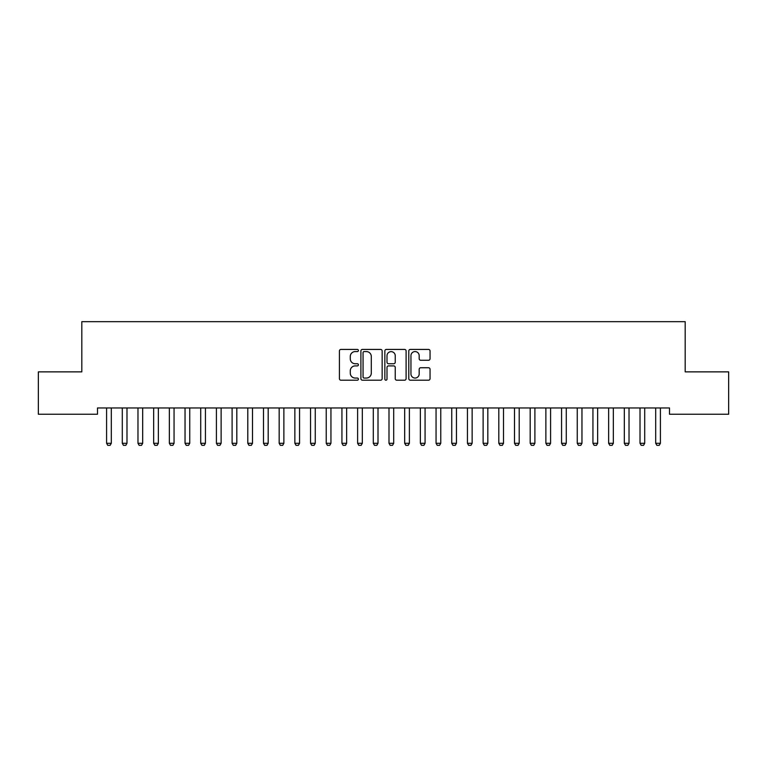 <?xml version="1.0" encoding="UTF-8"?>
<svg xmlns="http://www.w3.org/2000/svg" width="767" height="767" viewBox="0 0 767 767"><rect width="100%" height="100%" fill="white"/><g stroke="black" fill="none" stroke-linecap="round" stroke-linejoin="round"><path stroke-width="1.15" d="M358.4 350.49A1.074 1.074 0 0 0 357.317 349.416L340.96 349.416A1.544 1.544 0 0 0 339.417 350.96L339.417 378.677A1.544 1.544 0 0 0 340.96 380.211L357.317 380.211A1.074 1.074 0 0 0 358.4 379.138A1.074 1.074 0 0 0 357.317 378.054L355.207 378.054A4.928 4.928 0 0 1 350.279 373.126L350.279 370.825A4.928 4.928 0 0 1 355.207 365.897L357.317 365.897A1.074 1.074 0 0 0 358.4 364.814A1.074 1.074 0 0 0 357.317 363.74L355.207 363.74A4.928 4.928 0 0 1 350.279 358.812L350.279 356.502A4.928 4.928 0 0 1 355.207 351.574L357.317 351.574A1.074 1.074 0 0 0 358.4 350.49M428.504 360.269A1.544 1.544 0 0 0 430.047 358.735L430.047 350.96A1.544 1.544 0 0 0 428.504 349.416L410.335 349.416A1.544 1.544 0 0 0 408.792 350.96L408.792 378.677A1.544 1.544 0 0 0 410.335 380.211L428.504 380.211A1.544 1.544 0 0 0 430.047 378.677L430.047 369.282A1.544 1.544 0 0 0 428.504 367.738L420.728 367.738A1.544 1.544 0 0 0 419.185 369.282L419.185 373.941A4.123 4.123 0 0 1 415.072 378.054A4.123 4.123 0 0 1 410.949 373.941L410.949 355.687A4.123 4.123 0 0 1 415.072 351.574A4.123 4.123 0 0 1 419.185 355.687L419.185 358.735A1.544 1.544 0 0 0 420.728 360.269L428.504 360.269M669.505 407.958L97.495 407.958L97.495 414.238L38.35 414.238L38.35 371.87L81.81 371.87L81.81 321.67L685.19 321.67L685.19 371.87L728.65 371.87L728.65 414.238L669.505 414.238L669.505 407.958M382.148 350.96A1.544 1.544 0 0 0 380.614 349.416L362.446 349.416A1.544 1.544 0 0 0 360.902 350.96L360.902 378.677A1.544 1.544 0 0 0 362.446 380.211L380.614 380.211A1.544 1.544 0 0 0 382.148 378.677L382.148 350.96M386.386 349.416L404.554 349.416A1.544 1.544 0 0 1 406.098 350.96L406.098 378.677A1.544 1.544 0 0 1 404.554 380.211L396.779 380.211A1.544 1.544 0 0 1 395.245 378.677L395.245 367.431A1.544 1.544 0 0 0 393.701 365.897L388.543 365.897A1.544 1.544 0 0 0 386.999 367.431L386.999 379.138A1.074 1.074 0 0 1 385.926 380.211A1.074 1.074 0 0 1 384.852 379.138L384.852 350.96A1.544 1.544 0 0 1 386.386 349.416M364.133 351.574A1.074 1.074 0 0 0 363.059 352.647L363.059 376.981A1.074 1.074 0 0 0 364.133 378.054L366.367 378.054A4.928 4.928 0 0 0 371.295 373.126L371.295 356.502A4.928 4.928 0 0 0 366.367 351.574L364.133 351.574M395.245 355.763A4.123 4.123 0 0 0 391.122 351.65A4.123 4.123 0 0 0 386.999 355.763L386.999 362.197A1.544 1.544 0 0 0 388.543 363.74L393.701 363.74A1.544 1.544 0 0 0 395.245 362.197L395.245 355.763M106.517 408.303A1.572 1.572 -179.6 0 1 106.594 408.773A1.572 1.572 179.6 0 0 106.517 408.303L106.412 407.958M111.483 407.958L111.378 408.303A1.572 1.572 179.6 0 0 111.301 408.773L111.301 443.288L110.122 445.33L107.773 445.33L106.594 443.288L106.594 408.773M106.594 443.288L111.301 443.288M122.212 408.303A1.572 1.572 -179.6 0 1 122.289 408.773A1.572 1.572 179.6 0 0 122.212 408.303L122.106 407.958M137.897 408.303A1.572 1.572 -179.6 0 1 137.974 408.773A1.572 1.572 179.6 0 0 137.897 408.303L137.792 407.958M127.169 407.958L127.063 408.303A1.572 1.572 179.6 0 0 126.986 408.773L126.986 443.288L125.817 445.33L123.458 445.33L122.289 443.288L122.289 408.773M122.289 443.288L126.986 443.288M142.863 407.958L142.758 408.303A1.572 1.572 179.6 0 0 142.681 408.773L142.681 443.288L141.502 445.33L139.153 445.33L137.974 443.288L137.974 408.773M137.974 443.288L142.681 443.288M153.592 408.303A1.572 1.572 -179.6 0 1 153.659 408.773A1.572 1.572 179.6 0 0 153.592 408.303L153.477 407.958M169.277 408.303A1.572 1.572 -179.6 0 1 169.354 408.773A1.572 1.572 179.6 0 0 169.277 408.303L169.171 407.958M158.548 407.958L158.443 408.303A1.572 1.572 179.6 0 0 158.366 408.773L158.366 443.288L157.187 445.33L154.838 445.33L153.659 443.288L153.659 408.773M153.659 443.288L158.366 443.288M174.243 407.958L174.128 408.303A1.572 1.572 179.6 0 0 174.061 408.773L174.061 443.288L172.882 445.33L170.523 445.33L169.354 443.288L169.354 408.773M169.354 443.288L174.061 443.288M184.962 408.303A1.572 1.572 -179.6 0 1 185.039 408.773A1.572 1.572 179.6 0 0 184.962 408.303L184.857 407.958M189.928 407.958L189.823 408.303A1.572 1.572 179.6 0 0 189.746 408.773L189.746 443.288L188.567 445.33L186.218 445.33L185.039 443.288L185.039 408.773M185.039 443.288L189.746 443.288M200.657 408.303A1.572 1.572 -179.6 0 1 200.724 408.773A1.572 1.572 179.6 0 0 200.657 408.303L200.542 407.958M205.614 407.958L205.508 408.303A1.572 1.572 179.6 0 0 205.431 408.773L205.431 443.288L204.262 445.33L201.903 445.33L200.724 443.288L200.724 408.773M200.724 443.288L205.431 443.288M216.342 408.303A1.572 1.572 -179.6 0 1 216.419 408.773A1.572 1.572 179.6 0 0 216.342 408.303L216.236 407.958M221.308 407.958L221.193 408.303A1.572 1.572 179.6 0 0 221.126 408.773L221.126 443.288L219.947 445.33L217.588 445.33L216.419 443.288L216.419 408.773M216.419 443.288L221.126 443.288M232.027 408.303A1.572 1.572 -179.6 0 1 232.104 408.773A1.572 1.572 179.6 0 0 232.027 408.303L231.922 407.958M236.993 407.958L236.888 408.303A1.572 1.572 179.6 0 0 236.811 408.773L236.811 443.288L235.632 445.33L233.283 445.33L232.104 443.288L232.104 408.773M232.104 443.288L236.811 443.288M247.722 408.303A1.572 1.572 -179.6 0 1 247.789 408.773A1.572 1.572 179.6 0 0 247.722 408.303L247.607 407.958M252.679 407.958L252.573 408.303A1.572 1.572 179.6 0 0 252.496 408.773L252.496 443.288L251.327 445.33L248.968 445.33L247.789 443.288L247.789 408.773M247.789 443.288L252.496 443.288M263.407 408.303A1.572 1.572 -179.6 0 1 263.484 408.773A1.572 1.572 179.6 0 0 263.407 408.303L263.302 407.958M268.373 407.958L268.258 408.303A1.572 1.572 179.6 0 0 268.191 408.773L268.191 443.288L267.012 445.33L264.663 445.33L263.484 443.288L263.484 408.773M263.484 443.288L268.191 443.288M279.092 408.303A1.572 1.572 -179.6 0 1 279.169 408.773A1.572 1.572 179.6 0 0 279.092 408.303L278.987 407.958M284.058 407.958L283.953 408.303A1.572 1.572 179.6 0 0 283.876 408.773L283.876 443.288L282.697 445.33L280.348 445.33L279.169 443.288L279.169 408.773M279.169 443.288L283.876 443.288M294.787 408.303A1.572 1.572 -179.6 0 1 294.864 408.773A1.572 1.572 179.6 0 0 294.787 408.303L294.681 407.958M299.744 407.958L299.638 408.303A1.572 1.572 179.6 0 0 299.561 408.773L299.561 443.288L298.392 445.33L296.033 445.33L294.864 443.288L294.864 408.773M294.864 443.288L299.561 443.288M310.472 408.303A1.572 1.572 -179.6 0 1 310.549 408.773A1.572 1.572 179.6 0 0 310.472 408.303L310.367 407.958M315.438 407.958L315.333 408.303A1.572 1.572 179.6 0 0 315.256 408.773L315.256 443.288L314.077 445.33L311.728 445.33L310.549 443.288L310.549 408.773M310.549 443.288L315.256 443.288M326.167 408.303A1.572 1.572 -179.6 0 1 326.234 408.773A1.572 1.572 179.6 0 0 326.167 408.303L326.052 407.958M331.123 407.958L331.018 408.303A1.572 1.572 179.6 0 0 330.941 408.773L330.941 443.288L329.762 445.33L327.413 445.33L326.234 443.288L326.234 408.773M326.234 443.288L330.941 443.288M341.852 408.303A1.572 1.572 -179.6 0 1 341.929 408.773A1.572 1.572 179.6 0 0 341.852 408.303L341.746 407.958M346.818 407.958L346.703 408.303A1.572 1.572 179.6 0 0 346.636 408.773L346.636 443.288L345.457 445.33L343.098 445.33L341.929 443.288L341.929 408.773M341.929 443.288L346.636 443.288M357.537 408.303A1.572 1.572 -179.6 0 1 357.614 408.773A1.572 1.572 179.6 0 0 357.537 408.303L357.432 407.958M362.503 407.958L362.398 408.303A1.572 1.572 179.6 0 0 362.321 408.773L362.321 443.288L361.142 445.33L358.793 445.33L357.614 443.288L357.614 408.773M357.614 443.288L362.321 443.288M373.232 408.303A1.572 1.572 -179.6 0 1 373.299 408.773A1.572 1.572 179.6 0 0 373.232 408.303L373.117 407.958M378.189 407.958L378.083 408.303A1.572 1.572 179.6 0 0 378.006 408.773L378.006 443.288L376.837 445.33L374.478 445.33L373.299 443.288L373.299 408.773M373.299 443.288L378.006 443.288M388.917 408.303A1.572 1.572 -179.6 0 1 388.994 408.773A1.572 1.572 179.6 0 0 388.917 408.303L388.811 407.958M393.883 407.958L393.768 408.303A1.572 1.572 179.6 0 0 393.701 408.773L393.701 443.288L392.522 445.33L390.163 445.33L388.994 443.288L388.994 408.773M388.994 443.288L393.701 443.288M404.602 408.303A1.572 1.572 -179.6 0 1 404.679 408.773A1.572 1.572 179.6 0 0 404.602 408.303L404.497 407.958M409.568 407.958L409.463 408.303A1.572 1.572 179.6 0 0 409.386 408.773L409.386 443.288L408.207 445.33L405.858 445.33L404.679 443.288L404.679 408.773M404.679 443.288L409.386 443.288M420.297 408.303A1.572 1.572 -179.6 0 1 420.364 408.773A1.572 1.572 179.6 0 0 420.297 408.303L420.182 407.958M425.254 407.958L425.148 408.303A1.572 1.572 179.6 0 0 425.071 408.773L425.071 443.288L423.902 445.33L421.543 445.33L420.364 443.288L420.364 408.773M420.364 443.288L425.071 443.288M435.982 408.303A1.572 1.572 -179.6 0 1 436.059 408.773A1.572 1.572 179.6 0 0 435.982 408.303L435.877 407.958M440.948 407.958L440.833 408.303A1.572 1.572 179.6 0 0 440.766 408.773L440.766 443.288L439.587 445.33L437.238 445.33L436.059 443.288L436.059 408.773M436.059 443.288L440.766 443.288M451.667 408.303A1.572 1.572 -179.6 0 1 451.744 408.773A1.572 1.572 179.6 0 0 451.667 408.303L451.562 407.958M456.633 407.958L456.528 408.303A1.572 1.572 179.6 0 0 456.451 408.773L456.451 443.288L455.272 445.33L452.923 445.33L451.744 443.288L451.744 408.773M451.744 443.288L456.451 443.288M467.362 408.303A1.572 1.572 -179.6 0 1 467.439 408.773A1.572 1.572 179.6 0 0 467.362 408.303L467.256 407.958M483.047 408.303A1.572 1.572 -179.6 0 1 483.124 408.773A1.572 1.572 179.6 0 0 483.047 408.303L482.942 407.958M498.742 408.303A1.572 1.572 -179.6 0 1 498.809 408.773A1.572 1.572 179.6 0 0 498.742 408.303L498.627 407.958M514.427 408.303A1.572 1.572 -179.6 0 1 514.504 408.773A1.572 1.572 179.6 0 0 514.427 408.303L514.321 407.958M530.112 408.303A1.572 1.572 -179.6 0 1 530.189 408.773A1.572 1.572 179.6 0 0 530.112 408.303L530.007 407.958M545.807 408.303A1.572 1.572 -179.6 0 1 545.874 408.773A1.572 1.572 179.6 0 0 545.807 408.303L545.692 407.958M561.492 408.303A1.572 1.572 -179.6 0 1 561.569 408.773A1.572 1.572 179.6 0 0 561.492 408.303L561.386 407.958M472.319 407.958L472.213 408.303A1.572 1.572 179.6 0 0 472.136 408.773L472.136 443.288L470.967 445.33L468.608 445.33L467.439 443.288L467.439 408.773M467.439 443.288L472.136 443.288M488.013 407.958L487.908 408.303A1.572 1.572 179.6 0 0 487.831 408.773L487.831 443.288L486.652 445.33L484.303 445.33L483.124 443.288L483.124 408.773M483.124 443.288L487.831 443.288M503.698 407.958L503.593 408.303A1.572 1.572 179.6 0 0 503.516 408.773L503.516 443.288L502.337 445.33L499.988 445.33L498.809 443.288L498.809 408.773M498.809 443.288L503.516 443.288M519.393 407.958L519.278 408.303A1.572 1.572 179.6 0 0 519.211 408.773L519.211 443.288L518.032 445.33L515.673 445.33L514.504 443.288L514.504 408.773M514.504 443.288L519.211 443.288M535.078 407.958L534.973 408.303A1.572 1.572 179.6 0 0 534.896 408.773L534.896 443.288L533.717 445.33L531.368 445.33L530.189 443.288L530.189 408.773M530.189 443.288L534.896 443.288M550.764 407.958L550.658 408.303A1.572 1.572 179.6 0 0 550.581 408.773L550.581 443.288L549.412 445.33L547.053 445.33L545.874 443.288L545.874 408.773M545.874 443.288L550.581 443.288M566.458 407.958L566.343 408.303A1.572 1.572 179.6 0 0 566.276 408.773L566.276 443.288L565.097 445.33L562.738 445.33L561.569 443.288L561.569 408.773M561.569 443.288L566.276 443.288M577.177 408.303A1.572 1.572 -179.6 0 1 577.254 408.773A1.572 1.572 179.6 0 0 577.177 408.303L577.072 407.958M582.143 407.958L582.038 408.303A1.572 1.572 179.6 0 0 581.961 408.773L581.961 443.288L580.782 445.33L578.433 445.33L577.254 443.288L577.254 408.773M577.254 443.288L581.961 443.288M592.872 408.303A1.572 1.572 -179.6 0 1 592.939 408.773A1.572 1.572 179.6 0 0 592.872 408.303L592.757 407.958M597.829 407.958L597.723 408.303A1.572 1.572 179.6 0 0 597.646 408.773L597.646 443.288L596.477 445.33L594.118 445.33L592.939 443.288L592.939 408.773M592.939 443.288L597.646 443.288M608.557 408.303A1.572 1.572 -179.6 0 1 608.634 408.773A1.572 1.572 179.6 0 0 608.557 408.303L608.452 407.958M613.523 407.958L613.408 408.303A1.572 1.572 179.6 0 0 613.341 408.773L613.341 443.288L612.162 445.33L609.813 445.33L608.634 443.288L608.634 408.773M608.634 443.288L613.341 443.288M624.242 408.303A1.572 1.572 -179.6 0 1 624.319 408.773A1.572 1.572 179.6 0 0 624.242 408.303L624.137 407.958M629.208 407.958L629.103 408.303A1.572 1.572 179.6 0 0 629.026 408.773L629.026 443.288L627.847 445.33L625.498 445.33L624.319 443.288L624.319 408.773M624.319 443.288L629.026 443.288M639.937 408.303A1.572 1.572 -179.6 0 1 640.014 408.773A1.572 1.572 179.6 0 0 639.937 408.303L639.831 407.958M644.894 407.958L644.788 408.303A1.572 1.572 179.6 0 0 644.711 408.773L644.711 443.288L643.542 445.33L641.183 445.33L640.014 443.288L640.014 408.773M640.014 443.288L644.711 443.288M655.622 408.303A1.572 1.572 -179.6 0 1 655.699 408.773A1.572 1.572 179.6 0 0 655.622 408.303L655.517 407.958M660.588 407.958L660.483 408.303A1.572 1.572 179.6 0 0 660.406 408.773L660.406 443.288L659.227 445.33L656.878 445.33L655.699 443.288L655.699 408.773M655.699 443.288L660.406 443.288"/></g></svg>
